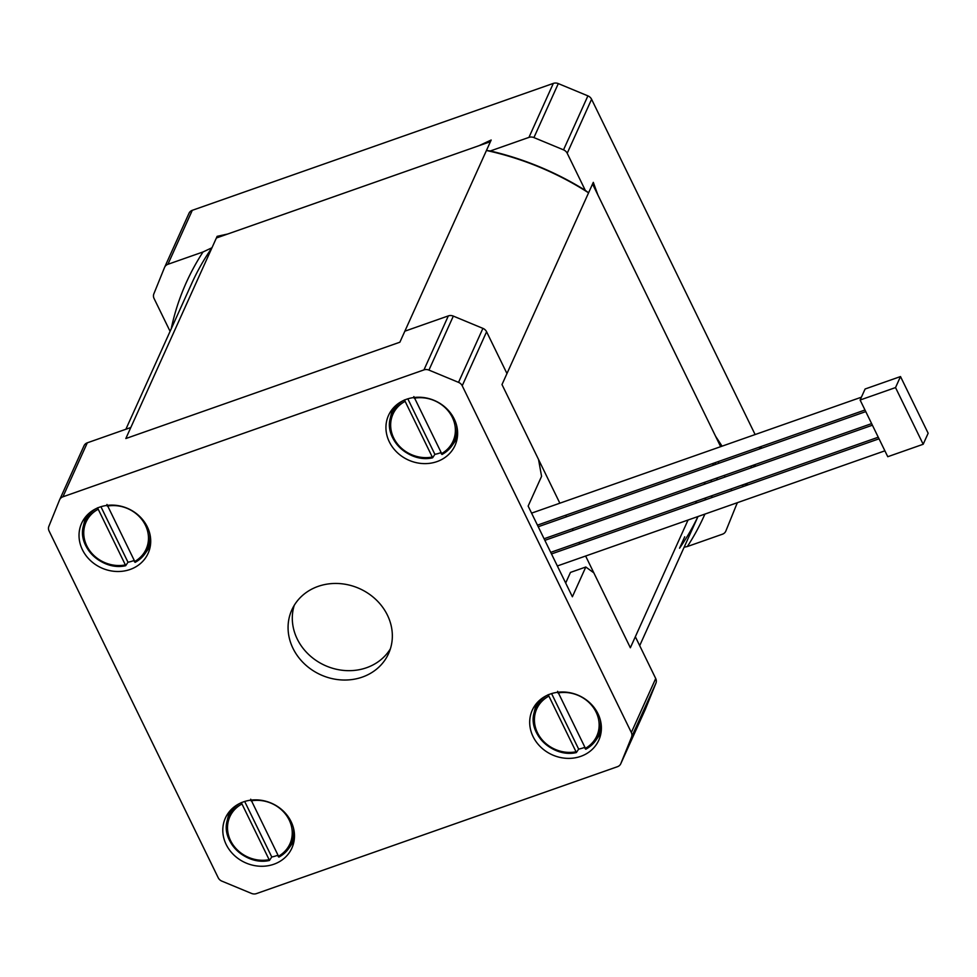 <?xml version="1.0" encoding="UTF-8"?>
<svg xmlns="http://www.w3.org/2000/svg" width="977" height="977" viewBox="0 0 977 977"><rect width="100%" height="100%" fill="white"/><g stroke="black" fill="none" stroke-linecap="round" stroke-linejoin="round"><path stroke-width="1.47" d="M486.448 150.482L490.32 150.971A281.742 250.808 24.3 0 1 585.296 190.356L588.569 192.823A278.677 248.073 -155.7 0 0 486.448 150.482L491.175 140.016L478.999 145.683L227.824 233.979L217.126 236.349L211.985 247.743A278.677 248.073 -155.7 0 0 191.797 283.281L125.874 429.257M585.296 190.356L567.21 153.255A6.631 5.911 -155.7 0 0 563.521 149.86L533.93 137.586A6.631 5.911 -155.7 0 0 528.948 137.391L490.32 150.971M528.948 137.391L553.324 83.399L192.298 210.311L167.91 264.303A6.631 5.911 -155.7 0 0 164.637 267.246A6.631 5.911 -155.7 0 0 164.551 267.429L153.841 293.869A6.631 5.911 -155.7 0 0 154.061 298.486L170.096 331.337M171.195 328.895A283.977 252.799 24.3 0 1 203.045 251.956L167.91 264.303M203.045 251.956L211.985 247.743M704.918 514.085A283.977 252.799 24.3 0 1 687.344 546.534L722.479 534.187A6.631 5.911 -155.7 0 0 725.752 531.244A6.631 5.911 -155.7 0 0 725.838 531.061L736.548 504.62A6.631 5.911 -155.7 0 0 736.939 502.825M687.344 546.534L684.144 547.218M697.957 516.528A278.677 248.073 -155.7 0 1 679.552 548.207L684.706 536.8M721.27 446.465L721.673 445.561L715.567 436.23L597.912 194.997L593.295 182.357L588.569 192.823M718.205 461.608L718.791 463.269M731.736 490.588L730.955 489.001M725.093 476.984L724.323 475.396M755.123 434.557L591.586 99.263L567.21 153.255M717.301 477.863A283.977 252.799 24.3 0 1 716.776 479.915M712.086 495.632A283.977 252.799 24.3 0 1 711.354 497.757M755.319 464.49L754.427 466.676M164.722 267.063L188.927 213.438A6.631 5.911 24.3 0 1 189.013 213.255A6.631 5.911 24.3 0 1 192.298 210.311M553.324 83.399A6.631 5.911 24.3 0 1 558.307 83.595L587.898 95.868A6.631 5.911 24.3 0 1 591.586 99.263M760.949 446.574A6.631 5.911 24.3 0 1 761.315 448.321M705.003 499.992A278.677 248.073 -155.7 0 0 705.809 497.83M710.963 481.954A278.677 248.073 -155.7 0 0 711.537 479.878M715.152 464.551A278.677 248.073 -155.7 0 0 715.543 462.536M216.381 237.997L125.825 438.539L399.874 342.206L490.43 141.665L216.381 237.997M720.66 446.672L592.55 184.018L501.995 384.559L559.858 503.204M565.72 515.209L566.489 516.809M572.351 528.813L573.133 530.413M578.982 542.418L579.764 544.018M585.626 556.023L630.36 647.763L688.052 520.008M713.711 463.183L712.709 465.406M705.162 482.125L704.161 484.348M696.601 501.067L695.6 503.289M390.409 648.777A53.076 47.25 24.3 0 1 324.987 665.447A53.076 47.25 24.3 0 1 294.236 605.349M318.087 586.395A53.076 47.25 24.3 0 1 376.035 599.683A53.076 47.25 24.3 0 1 388.577 653.589A53.076 47.25 24.3 0 1 320.761 674.814A53.076 47.25 24.3 0 1 291.83 609.904A53.076 47.25 24.3 0 1 318.087 586.395M99.666 507.136A36.491 32.485 24.3 0 1 139.503 516.259A36.491 32.485 24.3 0 1 148.125 553.324A36.491 32.485 24.3 0 1 101.498 567.918A36.491 32.485 24.3 0 1 81.616 523.293A36.491 32.485 24.3 0 1 99.666 507.136M406.566 399.251A36.491 32.485 -155.7 0 0 388.516 415.408A36.491 32.485 -155.7 0 0 408.41 460.033A36.491 32.485 -155.7 0 0 455.038 445.439A36.491 32.485 -155.7 0 0 446.404 408.386A36.491 32.485 -155.7 0 0 406.566 399.251M550.332 694.012A36.491 32.485 24.3 0 1 590.169 703.135A36.491 32.485 24.3 0 1 598.791 740.2A36.491 32.485 24.3 0 1 552.164 754.794A36.491 32.485 24.3 0 1 532.282 710.169A36.491 32.485 24.3 0 1 550.332 694.012M243.432 801.885A36.491 32.485 -155.7 0 0 225.382 818.042A36.491 32.485 -155.7 0 0 245.264 862.679A36.491 32.485 -155.7 0 0 291.891 848.085A36.491 32.485 -155.7 0 0 283.269 811.02A36.491 32.485 -155.7 0 0 243.432 801.885M59.731 499.552L83.949 445.939A6.631 5.911 24.3 0 1 84.022 445.756A6.631 5.911 24.3 0 1 87.307 442.813L130.796 427.523L125.825 438.539L399.874 342.206L404.844 331.191L448.333 315.901A6.631 5.911 24.3 0 1 453.328 316.096L482.907 328.37A6.631 5.911 24.3 0 1 486.595 331.765L506.965 373.544L501.995 384.559L538.535 459.471L541.576 476.324L528.142 506.074L572.375 596.764L585.809 567.014L570.458 572.412L565.671 583.025M585.809 567.014L593.821 572.84L630.36 647.763L635.343 636.735L655.714 678.514A6.631 5.911 24.3 0 1 655.946 683.131L645.235 709.571A6.631 5.911 24.3 0 1 645.15 709.754A6.631 5.911 24.3 0 1 645.064 709.937M645.15 709.754L620.774 763.745A6.631 5.911 -155.7 0 1 617.488 766.689L256.45 893.601A6.631 5.911 -155.7 0 1 251.468 893.405L221.877 881.132A6.631 5.911 -155.7 0 1 218.201 877.737L49.082 530.987A6.631 5.911 -155.7 0 1 48.85 526.371L59.56 499.931A6.631 5.911 -155.7 0 1 59.646 499.748A6.631 5.911 -155.7 0 1 62.919 496.805L423.957 369.892L448.333 315.901M620.774 763.745A6.631 5.911 -155.7 0 0 620.847 763.562L631.557 737.122A6.631 5.911 -155.7 0 0 631.337 732.506L655.714 678.514M486.595 331.765L462.219 385.756L631.337 732.506M462.219 385.756A6.631 5.911 -155.7 0 0 458.531 382.361L428.94 370.088A6.631 5.911 -155.7 0 0 423.957 369.892M923.18 444.266L887.763 456.711L860.114 400.02L865.097 389.005L900.501 376.56L928.15 433.238L923.18 444.266L895.53 387.576L900.501 376.56M860.114 400.02L895.53 387.576M100.924 506.721L127.987 562.227L125.728 565.634L97.517 507.784M125.728 565.634L124.946 564.999A32.949 29.334 24.3 0 1 86.806 545.862A32.949 29.334 24.3 0 1 97.847 509.432M106.957 504.462L135.18 562.325A34.28 30.519 -155.7 0 0 144.975 553.703A34.28 30.519 -155.7 0 0 149.615 532.953M107.287 506.11A32.949 29.334 24.3 0 1 145.426 525.247A32.949 29.334 24.3 0 1 134.386 561.677L135.18 562.325M133.837 560.554A35.16 31.301 24.3 0 1 127.987 562.227M407.824 398.836L434.887 454.342L432.64 457.761L404.417 399.898M432.64 457.761L431.846 457.114A32.949 29.334 24.3 0 1 393.707 437.977A32.949 29.334 24.3 0 1 404.747 401.547M413.857 396.577L442.08 454.439A34.28 30.519 -155.7 0 0 451.875 445.817A34.28 30.519 -155.7 0 0 456.515 425.08M414.187 398.225A32.949 29.334 24.3 0 1 452.327 417.362A32.949 29.334 24.3 0 1 441.286 453.792L442.08 454.439M440.737 452.669A35.16 31.301 24.3 0 1 434.887 454.342M244.69 801.482L271.753 856.976L269.493 860.395L241.27 802.544M269.493 860.395L268.712 859.76A32.949 29.334 24.3 0 1 230.572 840.611A32.949 29.334 24.3 0 1 241.612 804.181M250.723 799.223L278.933 857.085A34.28 30.519 -155.7 0 0 288.74 848.463A34.28 30.519 -155.7 0 0 293.381 827.714M251.052 800.871A32.949 29.334 24.3 0 1 289.192 820.008A32.949 29.334 24.3 0 1 278.152 856.438L278.933 857.085M277.602 855.315A35.16 31.301 24.3 0 1 271.753 856.976M551.59 693.597L578.653 749.103L576.393 752.51L548.182 694.659M576.393 752.51L575.612 751.875A32.949 29.334 24.3 0 1 537.472 732.738A32.949 29.334 24.3 0 1 548.512 696.308M557.623 691.337L585.846 749.2A34.28 30.519 -155.7 0 0 595.64 740.578A34.28 30.519 -155.7 0 0 600.281 719.829M557.952 692.986A32.949 29.334 24.3 0 1 596.092 712.123A32.949 29.334 24.3 0 1 585.052 748.553L585.846 749.2M584.502 747.429A35.16 31.301 24.3 0 1 578.653 749.103M742.239 486.9L743.253 484.677M750.8 467.959L751.802 465.736M759.349 449.005L760.362 446.782M746.452 485.422L747.454 483.2L746.452 485.422M754.549 464.759L753.548 466.994M746.001 483.713L744.987 485.935M737.44 502.654L736.548 504.62M563.521 149.86L587.898 95.868M558.307 83.595L533.93 137.586M87.307 442.813L62.919 496.805M620.847 763.562L645.235 709.571M655.946 683.131L631.557 737.122M458.531 382.361L482.907 328.37M453.328 316.096L428.94 370.088M95.917 508.712A34.28 30.519 -155.7 0 0 83.411 525.907A34.28 30.519 -155.7 0 0 125.471 565.683M402.817 400.826A34.28 30.519 -155.7 0 0 390.324 418.022A34.28 30.519 -155.7 0 0 432.371 457.798M239.683 803.473A34.28 30.519 -155.7 0 0 227.177 820.668A34.28 30.519 -155.7 0 0 269.237 860.444M546.583 695.587A34.28 30.519 -155.7 0 0 534.077 712.783A34.28 30.519 -155.7 0 0 576.137 752.559M189.013 213.255L164.637 267.246M698.005 516.515L639.691 645.663M84.022 445.756L59.646 499.748M557.354 565.964L884.893 450.824M551.492 553.947L879.031 438.807M550.71 552.359L878.25 437.22M544.861 540.342L872.4 425.203M544.079 538.754L871.618 423.615M538.217 526.737L865.769 411.61M537.448 525.15L864.987 410.01M531.586 513.133L861.384 397.199M135.131 562.373L144.975 553.703L150.299 546.192M125.593 565.72C102.329 571.13 77.171 547.132 83.411 525.907L85.536 516.943M442.031 454.488L451.875 445.817L457.199 438.307M432.493 457.834C409.229 463.245 384.071 439.247 390.324 418.022L392.436 409.058M278.885 857.134L288.74 848.463L294.065 840.953M269.359 860.481C246.094 865.891 220.924 841.881 227.177 820.668L229.29 811.704M585.797 749.249L595.64 740.578L600.965 733.068M576.259 752.595C552.994 758.005 527.836 734.008 534.077 712.783L536.202 703.819"/></g></svg>
